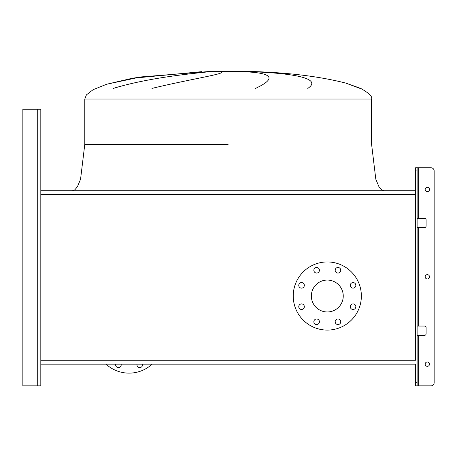 <?xml version="1.0" encoding="UTF-8"?>
<svg xmlns="http://www.w3.org/2000/svg" width="457" height="457" viewBox="0 0 457 457"><rect width="100%" height="100%" fill="white"/><g stroke="black" fill="none" stroke-linecap="round" stroke-linejoin="round"><path stroke-width="0.69" d="M132.65 78.256L201.857 71.64M359.996 88.407L345.772 83.083C317.912 76.022 284.403 72.115 245.238 71.361L211.145 71.361L228.192 71.166L211.145 71.361L140.762 76.947L106.63 84.254L93.159 89.658L86.402 94.879L84.791 99.038L371.587 99.038L371.587 144.258L375.814 179.213L378.962 186.736L381.538 189.804L383.977 190.718M113.273 88.407C150.267 77.13 195.47 73.354 209.894 71.64M219.617 71.64C230.854 73.086 193.934 78.278 151.964 88.407M228.192 71.166L245.238 71.361L228.192 71.361M345.846 83.105L360.75 88.407C369.056 93.154 372.672 96.695 371.587 99.038M255.514 88.407C277.582 78.038 272.595 72.446 240.553 71.64M249.225 71.64C292.549 73.086 323.116 78.278 307.772 88.407M414.328 190.718L42.05 190.718M40.816 364.155L415.567 364.155L40.816 364.155L40.816 109.263L40.816 194.608L415.567 194.608L415.567 360.259L40.816 360.259L40.816 385.834L40.816 369.73M298.758 285.351A2.788 2.788 0 0 0 301.546 288.139A2.788 2.788 0 0 0 304.333 285.351A2.788 2.788 0 0 0 301.546 282.563A2.788 2.788 0 0 0 298.758 285.351M298.758 306.687A2.788 2.788 0 0 0 301.546 309.475A2.788 2.788 0 0 0 304.333 306.687A2.788 2.788 0 0 0 301.546 303.899A2.788 2.788 0 0 0 298.758 306.687M313.845 321.768A2.788 2.788 0 0 0 316.632 324.556A2.788 2.788 0 0 0 319.42 321.768A2.788 2.788 0 0 0 316.632 318.98A2.788 2.788 0 0 0 313.845 321.768M335.181 321.768A2.788 2.788 0 0 0 337.963 324.556A2.788 2.788 0 0 0 340.751 321.768A2.788 2.788 0 0 0 337.963 318.98A2.788 2.788 0 0 0 335.181 321.768M350.262 306.687A2.788 2.788 0 0 0 353.05 309.475A2.788 2.788 0 0 0 355.837 306.687A2.788 2.788 0 0 0 353.05 303.899A2.788 2.788 0 0 0 350.262 306.687M350.262 285.351A2.788 2.788 0 0 0 353.05 288.139A2.788 2.788 0 0 0 355.837 285.351A2.788 2.788 0 0 0 353.05 282.563A2.788 2.788 0 0 0 350.262 285.351M335.181 270.264A2.788 2.788 0 0 0 337.963 273.052A2.788 2.788 0 0 0 340.751 270.264A2.788 2.788 0 0 0 337.963 267.476A2.788 2.788 0 0 0 335.181 270.264M313.845 270.264A2.788 2.788 0 0 0 316.632 273.052A2.788 2.788 0 0 0 319.42 270.264A2.788 2.788 0 0 0 316.632 267.476A2.788 2.788 0 0 0 313.845 270.264M327.298 261.947A34.069 34.069 0 0 1 361.367 296.016A34.069 34.069 0 0 1 327.298 330.085A34.069 34.069 0 0 1 293.228 296.016A34.069 34.069 0 0 1 327.298 261.947M327.298 311.965A15.949 15.949 0 0 1 311.348 296.016A15.949 15.949 0 0 1 327.298 280.067A15.949 15.949 0 0 1 343.247 296.016A15.949 15.949 0 0 1 327.298 311.965M417.115 382.738L417.115 385.834L415.567 385.834L415.567 382.738L417.115 382.738L417.115 170.895L415.567 170.895L415.567 194.608L415.567 190.718L40.816 190.718L40.816 121.648M415.567 382.738L415.567 364.155M142.458 364.155A2.788 2.788 0 0 1 139.751 367.605A2.788 2.788 0 0 1 137.043 364.155M121.122 364.155A2.788 2.788 0 0 1 118.414 367.605A2.788 2.788 0 0 1 115.707 364.155M106.03 364.155A34.069 34.069 0 0 0 152.13 364.155M22.85 382.738L22.85 109.263L40.816 109.263L40.816 115.455M22.85 112.359L22.85 385.834L40.816 385.834L40.816 375.922M429.506 276.816A2.171 2.171 0 0 1 427.335 278.981A2.171 2.171 0 0 1 425.17 276.816A2.171 2.171 0 0 1 427.335 274.646A2.171 2.171 0 0 1 429.506 276.816M429.506 364.155A2.171 2.171 0 0 1 427.335 366.325A2.171 2.171 0 0 1 425.17 364.155A2.171 2.171 0 0 1 427.335 361.984A2.171 2.171 0 0 1 429.506 364.155M429.506 189.478A2.171 2.171 0 0 1 427.335 191.643A2.171 2.171 0 0 1 425.17 189.478A2.171 2.171 0 0 1 427.335 187.307A2.171 2.171 0 0 1 429.506 189.478M417.115 385.834L431.054 385.834A3.096 3.096 0 0 0 434.15 382.738L434.15 170.895A3.096 3.096 0 0 0 431.054 167.793L418.663 167.793L431.054 167.793M417.115 218.28L424.547 218.28A1.548 1.548 0 0 1 426.095 219.828L426.095 226.021A1.548 1.548 0 0 1 424.547 227.569L417.115 227.569M417.115 326.058L424.547 326.058A1.548 1.548 0 0 1 426.095 327.606L426.095 333.804A1.548 1.548 0 0 1 424.547 335.352L417.115 335.352M415.567 170.895L415.567 167.793L418.663 167.793L418.663 218.28M417.115 167.793L417.115 170.895M434.15 382.738L434.15 170.895M418.663 335.352L418.663 385.834L431.054 385.834M426.095 219.828A1.548 1.548 0 0 0 424.547 218.28M424.547 227.569A1.548 1.548 0 0 0 426.095 226.021M426.095 327.606A1.548 1.548 0 0 0 424.547 326.058M424.547 335.352A1.548 1.548 0 0 0 426.095 333.804M228.192 144.258L84.791 144.258L228.192 144.258M37.714 385.834L37.714 109.263M25.946 385.834L25.946 109.263M418.663 326.058L418.663 227.569M72.406 190.718L74.845 189.804L77.422 186.736L80.563 179.213L84.791 144.258L84.791 99.038L86.402 94.879L93.159 89.658L106.63 84.254L131.279 78.495M132.821 78.221L140.699 76.953"/></g></svg>

